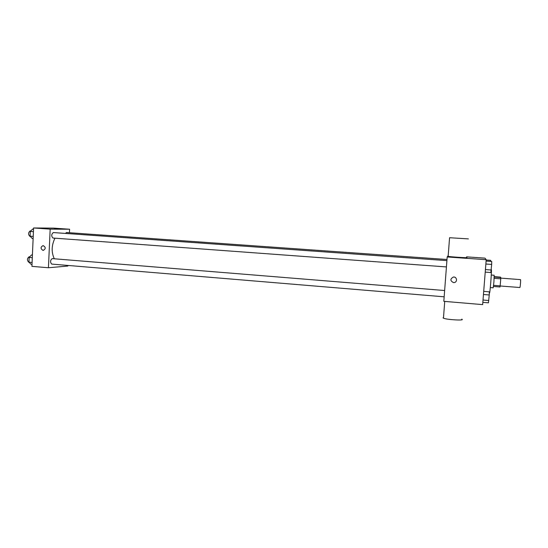 <?xml version="1.0" encoding="UTF-8"?>
<svg xmlns="http://www.w3.org/2000/svg" width="548" height="548" viewBox="0 0 548 548"><rect width="100%" height="100%" fill="white"/><g stroke="black" fill="none" stroke-linecap="round" stroke-linejoin="round"><path stroke-width="0.82" d="M519.853 287.515L519.867 287.522C520.237 287.755 520.881 279.446 520.477 279.617L500.79 278.124M494.228 276.651L500.482 277.124L500.762 278.809L500.05 286.988L493.467 286.474M493.604 285.357L500.201 285.878M494.159 278.309L500.762 278.809M491.275 275.041L494.166 275.254L493.919 281.932L493.2 287.803L490.309 287.57M494.221 277.041L500.804 277.535M489.289 293.009L489.508 293.029C490.028 293.721 491.94 268.924 491.316 269.527L491.261 269.52M466.567 256.854L485.014 258.142L486.206 259.69L482.658 304.62L443.818 301.325L447.189 256.957L486.206 259.69M453.491 282.59C450.066 280.768 450.045 278.911 453.408 277.035C457.046 276.562 457.71 282.316 454.052 282.583L453.491 282.59C450.066 280.768 450.045 278.911 453.408 277.035C457.046 276.562 457.71 282.316 454.052 282.583L453.491 282.59M448.209 255.58L447.189 256.957M466.965 257.594C467.533 257.978 450.778 256.896 448.148 256.375L448.161 256.19M443.503 317.552L443.037 317.806L443.455 318.176C446.565 319.751 465.855 320.813 461.745 319.183M468.41 238.894L449.565 237.722L468.41 238.894M54.307 258.793C51.265 252.251 51.478 245.381 54.944 238.188M53.005 238.044L52.937 238.038C51.224 236.078 51.354 234.249 53.307 232.558L446.908 260.622M51.827 264.088L51.704 264.088C50.039 262.115 50.204 260.293 52.183 258.622L444.64 290.522M65.418 233.421L66.52 232.516L446.997 259.499M69.445 232.722L69.61 229.235L50.169 229.139L48.436 267.753L67.897 266.04L67.931 265.438M69.61 229.235L53.69 228.126L33.592 227.975L50.169 229.139M33.592 227.975L31.921 266.355L48.436 267.753M43.196 250.415L43.039 250.409C40.388 248.689 40.415 247.08 43.114 245.586C45.895 247.196 45.922 248.806 43.196 250.415L43.039 250.409C40.394 248.689 40.415 247.08 43.121 245.586M58.972 228.927L54.499 228.667L58.972 228.927M54.451 228.653L59.294 228.913M32.414 255.032L31.517 254.957L29.16 257.444L28.955 262.163L31.113 264.348L32.003 264.424M29.16 257.444L32.298 257.697M28.955 262.163L32.092 262.424M28.791 262.163L28.667 262.163C26.914 260.204 27.071 258.396 29.14 256.752L29.77 256.8M33.544 229.153L32.647 229.085L30.291 231.448L30.085 236.188L32.236 238.517L33.133 238.579M30.291 231.448L33.435 231.674M30.085 236.188L33.229 236.414M29.914 236.346L29.839 236.346C28.044 234.393 28.167 232.585 30.202 230.914L30.784 230.955M486.179 260.012L490.693 260.334L490.672 261.389M483.706 291.372L489.309 291.824L489.241 294.968L488.439 302.832L482.836 302.359M483.459 294.495L489.241 294.968M483.021 300.023L488.802 300.503M486.097 261.067L491.72 261.464L491.666 264.437L490.844 272.527L485.227 272.109M485.864 264.02L491.666 264.437M485.425 269.575L491.227 270M519.867 287.522L500.187 285.981M444.729 301.4L443.455 318.176M448.148 256.375L449.565 237.722M52.937 238.038L446.428 266.924M51.704 264.088L444.161 296.811M29.839 236.346L30.256 236.373"/></g></svg>
